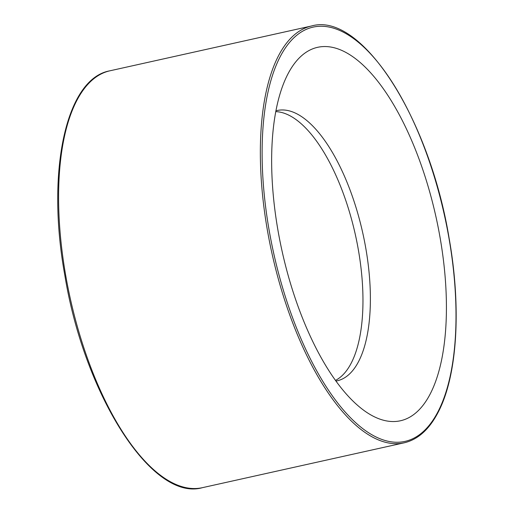 <?xml version="1.0" encoding="UTF-8"?>
<svg xmlns="http://www.w3.org/2000/svg" width="514" height="514" viewBox="0 0 514 514"><rect width="100%" height="100%" fill="white"/><g stroke="black" fill="none" stroke-linecap="round" stroke-linejoin="round"><path stroke-width="0.77" d="M308.567 332.481A191.259 78.841 -102.5 0 1 289.671 70.797A191.259 78.841 -102.5 0 1 436.007 217.024A191.259 78.841 -102.5 0 1 365.409 411.483A191.259 78.841 -102.5 0 1 308.567 332.481M275.742 111.634A138.439 57.067 -102.5 0 1 355.412 234.943A138.439 57.067 -102.5 0 1 335.488 380.392M275.889 110.831A138.439 57.067 -102.5 0 1 277.078 110.536A138.439 57.067 -102.5 0 1 362.833 233.292A138.439 57.067 -102.5 0 1 337.165 380.816A138.439 57.067 -102.5 0 1 335.963 381.054M202.439 487.664A213.503 88.01 -102.5 0 1 99.761 389.034A213.503 88.01 -102.5 0 1 109.778 70.836C65.696 78.681 46.022 172.19 64.835 275.35C84.418 395.362 152.395 502.101 202.439 487.664L404.19 442.811C418.004 439.573 429.357 429.325 438.249 412.074C457.357 375.676 461.514 308.021 449.127 238.297C429.55 118.284 361.573 11.546 311.523 25.983A213.503 88.01 77.5 0 0 301.512 344.181A213.503 88.01 77.5 0 0 404.19 442.811M438.249 411.2A212.166 87.457 -102.5 0 1 270.949 240.083A212.166 87.457 -102.5 0 1 367.934 51.117A212.166 87.457 -102.5 0 1 438.249 411.2M311.523 25.983L109.778 70.836"/></g></svg>
